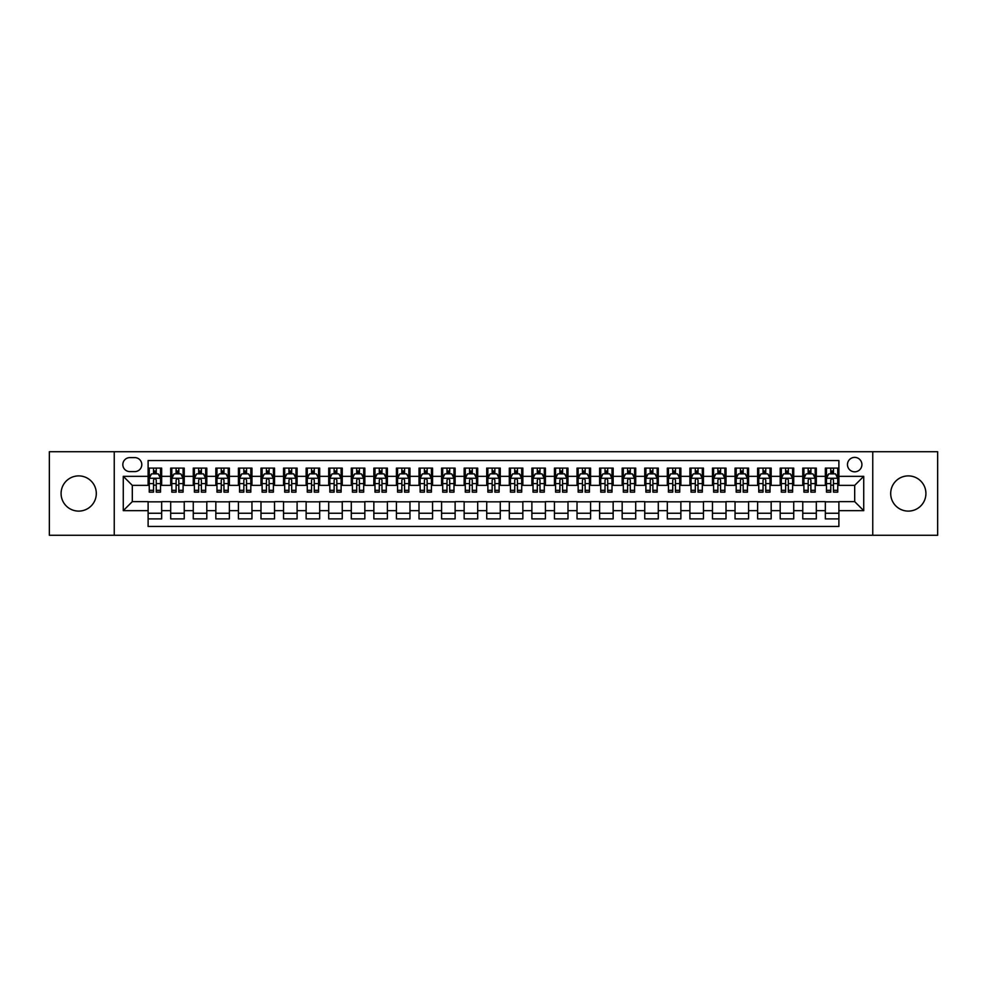 <?xml version="1.0" encoding="UTF-8"?>
<svg xmlns="http://www.w3.org/2000/svg" width="987" height="987" viewBox="0 0 987 987"><rect width="100%" height="100%" fill="white"/><g stroke="black" fill="none" stroke-linecap="round" stroke-linejoin="round"><path stroke-width="1.48" d="M908.299 475.894A17.606 17.606 0 0 0 890.693 493.5A17.606 17.606 0 0 0 908.299 511.106A17.606 17.606 0 0 0 925.917 493.5A17.606 17.606 0 0 0 908.299 475.894M78.701 475.894A17.606 17.606 0 0 0 61.083 493.5A17.606 17.606 0 0 0 78.701 511.106A17.606 17.606 0 0 0 96.307 493.5A17.606 17.606 0 0 0 78.701 475.894M854.693 457.376A7.23 7.23 0 0 0 847.463 464.606A7.23 7.23 0 0 0 854.693 471.823A7.23 7.23 0 0 0 861.91 464.606A7.23 7.23 0 0 0 854.693 457.376M872.755 535.262L937.65 535.262L937.65 451.738L872.755 451.738L872.755 535.262L114.245 535.262L114.245 451.738L49.35 451.738L49.35 535.262L114.245 535.262M838.888 468.109L825.342 468.109L825.342 476.339L816.311 476.339L816.311 485.37L825.342 485.37L825.342 476.339M816.311 476.339L816.311 468.109L802.764 468.109L802.764 476.339L793.733 476.339L793.733 485.37L802.764 485.37L802.764 476.339M793.733 476.339L793.733 468.109L780.199 468.109L780.199 476.339L771.168 476.339L771.168 485.37L780.199 485.37L780.199 476.339M771.168 476.339L771.168 468.109L757.621 468.109L757.621 476.339L748.59 476.339L748.59 485.37L757.621 485.37L757.621 476.339M748.59 476.339L748.59 468.109L735.044 468.109L735.044 476.339L726.013 476.339L726.013 485.37L735.044 485.37L735.044 476.339M726.013 476.339L726.013 468.109L712.466 468.109L712.466 476.339L703.447 476.339L703.447 485.37L712.466 485.37L712.466 476.339M703.447 476.339L703.447 468.109L689.901 468.109L689.901 476.339L680.87 476.339L680.87 485.37L689.901 485.37L689.901 476.339M680.87 476.339L680.87 468.109L667.323 468.109L667.323 476.339L658.292 476.339L658.292 485.37L667.323 485.37L667.323 476.339M658.292 476.339L658.292 468.109L644.745 468.109L644.745 476.339L635.714 476.339L635.714 485.37L644.745 485.37L644.745 476.339M635.714 476.339L635.714 468.109L622.168 468.109L622.168 476.339L613.149 476.339L613.149 485.37L622.168 485.37L622.168 476.339M613.149 476.339L613.149 468.109L599.602 468.109L599.602 476.339L590.571 476.339L590.571 485.37L599.602 485.37L599.602 476.339M590.571 476.339L590.571 468.109L577.025 468.109L577.025 476.339L567.994 476.339L567.994 485.37L577.025 485.37L577.025 476.339M567.994 476.339L567.994 468.109L554.447 468.109L554.447 476.339L545.416 476.339L545.416 485.37L554.447 485.37L554.447 476.339M545.416 476.339L545.416 468.109L531.882 468.109L531.882 476.339L522.851 476.339L522.851 485.37L531.882 485.37L531.882 476.339M522.851 476.339L522.851 468.109L509.304 468.109L509.304 476.339L500.273 476.339L500.273 485.37L509.304 485.37L509.304 476.339M500.273 476.339L500.273 468.109L486.727 468.109L486.727 476.339L477.696 476.339L477.696 485.37L486.727 485.37L486.727 476.339M477.696 476.339L477.696 468.109L464.149 468.109L464.149 476.339L455.118 476.339L455.118 485.37L464.149 485.37L464.149 476.339M455.118 476.339L455.118 468.109L441.584 468.109L441.584 476.339L432.553 476.339L432.553 485.37L441.584 485.37L441.584 476.339M432.553 476.339L432.553 468.109L419.006 468.109L419.006 476.339L409.975 476.339L409.975 485.37L419.006 485.37L419.006 476.339M409.975 476.339L409.975 468.109L396.429 468.109L396.429 476.339L387.397 476.339L387.397 485.37L396.429 485.37L396.429 476.339M387.397 476.339L387.397 468.109L373.851 468.109L373.851 476.339L364.832 476.339L364.832 485.37L373.851 485.37L373.851 476.339M364.832 476.339L364.832 468.109L351.286 468.109L351.286 476.339L342.255 476.339L342.255 485.37L351.286 485.37L351.286 476.339M342.255 476.339L342.255 468.109L328.708 468.109L328.708 476.339L319.677 476.339L319.677 485.37L328.708 485.37L328.708 476.339M319.677 476.339L319.677 468.109L306.13 468.109L306.13 476.339L297.099 476.339L297.099 485.37L306.13 485.37L306.13 476.339M297.099 476.339L297.099 468.109L283.553 468.109L283.553 476.339L274.534 476.339L274.534 485.37L283.553 485.37L283.553 476.339M274.534 476.339L274.534 468.109L260.987 468.109L260.987 476.339L251.956 476.339L251.956 485.37L260.987 485.37L260.987 476.339M251.956 476.339L251.956 468.109L238.41 468.109L238.41 476.339L229.379 476.339L229.379 485.37L238.41 485.37L238.41 476.339M229.379 476.339L229.379 468.109L215.832 468.109L215.832 476.339L206.801 476.339L206.801 485.37L215.832 485.37L215.832 476.339M206.801 476.339L206.801 468.109L193.267 468.109L193.267 476.339L184.236 476.339L184.236 485.37L193.267 485.37L193.267 476.339M184.236 476.339L184.236 468.109L170.689 468.109L170.689 485.37L161.658 485.37L161.658 468.109L148.112 468.109M148.112 518.891L161.658 518.891L161.658 501.63L170.689 501.63L170.689 518.891L184.236 518.891L184.236 501.63L193.267 501.63L193.267 510.661L184.236 510.661M193.267 510.661L193.267 518.891L206.801 518.891L206.801 501.63L215.832 501.63L215.832 510.661L206.801 510.661M215.832 510.661L215.832 518.891L229.379 518.891L229.379 501.63L238.41 501.63L238.41 510.661L229.379 510.661M238.41 510.661L238.41 518.891L251.956 518.891L251.956 501.63L260.987 501.63L260.987 510.661L251.956 510.661M260.987 510.661L260.987 518.891L274.534 518.891L274.534 501.63L283.553 501.63L283.553 510.661L274.534 510.661M283.553 510.661L283.553 518.891L297.099 518.891L297.099 501.63L306.13 501.63L306.13 510.661L297.099 510.661M306.13 510.661L306.13 518.891L319.677 518.891L319.677 501.63L328.708 501.63L328.708 510.661L319.677 510.661M328.708 510.661L328.708 518.891L342.255 518.891L342.255 501.63L351.286 501.63L351.286 510.661L342.255 510.661M351.286 510.661L351.286 518.891L364.832 518.891L364.832 501.63L373.851 501.63L373.851 510.661L364.832 510.661M373.851 510.661L373.851 518.891L387.397 518.891L387.397 501.63L396.429 501.63L396.429 510.661L387.397 510.661M396.429 510.661L396.429 518.891L409.975 518.891L409.975 501.63L419.006 501.63L419.006 510.661L409.975 510.661M419.006 510.661L419.006 518.891L432.553 518.891L432.553 501.63L441.584 501.63L441.584 510.661L432.553 510.661M441.584 510.661L441.584 518.891L455.118 518.891L455.118 501.63L464.149 501.63L464.149 510.661L455.118 510.661M464.149 510.661L464.149 518.891L477.696 518.891L477.696 501.63L486.727 501.63L486.727 510.661L477.696 510.661M486.727 510.661L486.727 518.891L500.273 518.891L500.273 501.63L509.304 501.63L509.304 510.661L500.273 510.661M509.304 510.661L509.304 518.891L522.851 518.891L522.851 501.63L531.882 501.63L531.882 510.661L522.851 510.661M531.882 510.661L531.882 518.891L545.416 518.891L545.416 501.63L554.447 501.63L554.447 510.661L545.416 510.661M554.447 510.661L554.447 518.891L567.994 518.891L567.994 501.63L577.025 501.63L577.025 510.661L567.994 510.661M577.025 510.661L577.025 518.891L590.571 518.891L590.571 501.63L599.602 501.63L599.602 510.661L590.571 510.661M599.602 510.661L599.602 518.891L613.149 518.891L613.149 501.63L622.168 501.63L622.168 510.661L613.149 510.661M622.168 510.661L622.168 518.891L635.714 518.891L635.714 501.63L644.745 501.63L644.745 510.661L635.714 510.661M644.745 510.661L644.745 518.891L658.292 518.891L658.292 501.63L667.323 501.63L667.323 510.661L658.292 510.661M667.323 510.661L667.323 518.891L680.87 518.891L680.87 501.63L689.901 501.63L689.901 510.661L680.87 510.661M689.901 510.661L689.901 518.891L703.447 518.891L703.447 501.63L712.466 501.63L712.466 510.661L703.447 510.661M712.466 510.661L712.466 518.891L726.013 518.891L726.013 501.63L735.044 501.63L735.044 510.661L726.013 510.661M735.044 510.661L735.044 518.891L748.59 518.891L748.59 501.63L757.621 501.63L757.621 510.661L748.59 510.661M757.621 510.661L757.621 518.891L771.168 518.891L771.168 501.63L780.199 501.63L780.199 510.661L771.168 510.661M780.199 510.661L780.199 518.891L793.733 518.891L793.733 501.63L802.764 501.63L802.764 510.661L793.733 510.661M802.764 510.661L802.764 518.891L816.311 518.891L816.311 501.63L825.342 501.63L825.342 510.661L816.311 510.661M129.828 471.601L134.8 471.601A6.995 6.995 0 0 0 141.795 464.606A6.995 6.995 0 0 0 134.8 457.61L129.828 457.61A6.995 6.995 0 0 0 122.832 464.606A6.995 6.995 0 0 0 129.828 471.601M872.755 451.738L114.245 451.738M838.888 476.339L838.888 460.547L148.112 460.547L148.112 485.37L132.307 485.37L132.307 501.63L148.112 501.63L148.112 526.453L838.888 526.453L838.888 501.63L854.693 501.63L854.693 485.37L838.888 485.37L838.888 476.339L863.724 476.339L863.724 510.661L838.888 510.661M148.112 510.661L123.276 510.661L123.276 476.339L148.112 476.339M825.342 510.661L825.342 518.891L838.888 518.891M148.112 473.748L149.247 473.748M153.528 473.748L156.242 473.748M160.523 473.748L161.658 473.748M148.112 485.148L149.247 485.148M153.528 485.148L156.242 485.148M160.523 485.148L161.658 485.148M148.112 501.852L161.658 501.852M148.112 513.252L161.658 513.252M170.689 485.148L171.812 485.148M176.105 485.148L178.82 485.148M183.101 485.148L184.236 485.148M170.689 473.748L171.812 473.748M176.105 473.748L178.82 473.748M183.101 473.748L184.236 473.748M170.689 501.852L184.236 501.852M170.689 513.252L184.236 513.252M193.267 501.852L206.801 501.852M193.267 513.252L206.801 513.252M193.267 473.748L194.39 473.748M198.683 473.748L201.385 473.748M205.678 473.748L206.801 473.748M193.267 485.148L194.39 485.148M198.683 485.148L201.385 485.148M205.678 485.148L206.801 485.148M215.832 501.852L229.379 501.852M215.832 513.252L229.379 513.252M215.832 473.748L216.967 473.748M221.248 473.748L223.963 473.748M228.256 473.748L229.379 473.748M215.832 485.148L216.967 485.148M221.248 485.148L223.963 485.148M228.256 485.148L229.379 485.148M238.41 501.852L251.956 501.852M238.41 513.252L251.956 513.252M238.41 473.748L239.545 473.748M243.826 473.748L246.54 473.748M250.821 473.748L251.956 473.748M238.41 485.148L239.545 485.148M243.826 485.148L246.54 485.148M250.821 485.148L251.956 485.148M260.987 501.852L274.534 501.852M260.987 513.252L274.534 513.252M260.987 473.748L262.11 473.748M266.404 473.748L269.106 473.748M273.399 473.748L274.534 473.748M260.987 485.148L262.11 485.148M266.404 485.148L269.106 485.148M273.399 485.148L274.534 485.148M283.553 501.852L297.099 501.852M283.553 513.252L297.099 513.252M283.553 473.748L284.688 473.748M288.981 473.748L291.683 473.748M295.977 473.748L297.099 473.748M283.553 485.148L284.688 485.148M288.981 485.148L291.683 485.148M295.977 485.148L297.099 485.148M306.13 501.852L319.677 501.852M306.13 513.252L319.677 513.252M306.13 473.748L307.265 473.748M311.547 473.748L314.261 473.748M318.554 473.748L319.677 473.748M306.13 485.148L307.265 485.148M311.547 485.148L314.261 485.148M318.554 485.148L319.677 485.148M328.708 501.852L342.255 501.852M328.708 513.252L342.255 513.252M328.708 473.748L329.831 473.748M334.124 473.748L336.838 473.748M341.12 473.748L342.255 473.748M328.708 485.148L329.831 485.148M334.124 485.148L336.838 485.148M341.12 485.148L342.255 485.148M351.286 501.852L364.832 501.852M351.286 513.252L364.832 513.252M351.286 473.748L352.408 473.748M356.702 473.748L359.404 473.748M363.697 473.748L364.832 473.748M351.286 485.148L352.408 485.148M356.702 485.148L359.404 485.148M363.697 485.148L364.832 485.148M373.851 501.852L387.397 501.852M373.851 513.252L387.397 513.252M373.851 473.748L374.986 473.748M379.279 473.748L381.981 473.748M386.275 473.748L387.397 473.748M373.851 485.148L374.986 485.148M379.279 485.148L381.981 485.148M386.275 485.148L387.397 485.148M396.429 501.852L409.975 501.852M396.429 513.252L409.975 513.252M396.429 473.748L397.564 473.748M401.845 473.748L404.559 473.748M408.852 473.748L409.975 473.748M396.429 485.148L397.564 485.148M401.845 485.148L404.559 485.148M408.852 485.148L409.975 485.148M419.006 501.852L432.553 501.852M419.006 513.252L432.553 513.252M419.006 473.748L420.129 473.748M424.422 473.748L427.137 473.748M431.418 473.748L432.553 473.748M419.006 485.148L420.129 485.148M424.422 485.148L427.137 485.148M431.418 485.148L432.553 485.148M441.584 501.852L455.118 501.852M441.584 513.252L455.118 513.252M441.584 473.748L442.707 473.748M447 473.748L449.702 473.748M453.995 473.748L455.118 473.748M441.584 485.148L442.707 485.148M447 485.148L449.702 485.148M453.995 485.148L455.118 485.148M464.149 501.852L477.696 501.852M464.149 513.252L477.696 513.252M464.149 473.748L465.284 473.748M469.565 473.748L472.279 473.748M476.573 473.748L477.696 473.748M464.149 485.148L465.284 485.148M469.565 485.148L472.279 485.148M476.573 485.148L477.696 485.148M486.727 501.852L500.273 501.852M486.727 513.252L500.273 513.252M486.727 473.748L487.862 473.748M492.143 473.748L494.857 473.748M499.138 473.748L500.273 473.748M486.727 485.148L487.862 485.148M492.143 485.148L494.857 485.148M499.138 485.148L500.273 485.148M509.304 501.852L522.851 501.852M509.304 513.252L522.851 513.252M509.304 473.748L510.427 473.748M514.72 473.748L517.435 473.748M521.716 473.748L522.851 473.748M509.304 485.148L510.427 485.148M514.72 485.148L517.435 485.148M521.716 485.148L522.851 485.148M531.882 501.852L545.416 501.852M531.882 513.252L545.416 513.252M531.882 473.748L533.005 473.748M537.298 473.748L540 473.748M544.293 473.748L545.416 473.748M531.882 485.148L533.005 485.148M537.298 485.148L540 485.148M544.293 485.148L545.416 485.148M554.447 501.852L567.994 501.852M554.447 513.252L567.994 513.252M554.447 473.748L555.582 473.748M559.863 473.748L562.578 473.748M566.871 473.748L567.994 473.748M554.447 485.148L555.582 485.148M559.863 485.148L562.578 485.148M566.871 485.148L567.994 485.148M577.025 501.852L590.571 501.852M577.025 513.252L590.571 513.252M577.025 473.748L578.148 473.748M582.441 473.748L585.155 473.748M589.436 473.748L590.571 473.748M577.025 485.148L578.148 485.148M582.441 485.148L585.155 485.148M589.436 485.148L590.571 485.148M599.602 501.852L613.149 501.852M599.602 513.252L613.149 513.252M599.602 473.748L600.725 473.748M605.019 473.748L607.721 473.748M612.014 473.748L613.149 473.748M599.602 485.148L600.725 485.148M605.019 485.148L607.721 485.148M612.014 485.148L613.149 485.148M622.168 501.852L635.714 501.852M622.168 513.252L635.714 513.252M622.168 473.748L623.303 473.748M627.596 473.748L630.298 473.748M634.592 473.748L635.714 473.748M622.168 485.148L623.303 485.148M627.596 485.148L630.298 485.148M634.592 485.148L635.714 485.148M644.745 501.852L658.292 501.852M644.745 513.252L658.292 513.252M644.745 473.748L645.88 473.748M650.162 473.748L652.876 473.748M657.169 473.748L658.292 473.748M644.745 485.148L645.88 485.148M650.162 485.148L652.876 485.148M657.169 485.148L658.292 485.148M667.323 501.852L680.87 501.852M667.323 513.252L680.87 513.252M667.323 473.748L668.446 473.748M672.739 473.748L675.453 473.748M679.735 473.748L680.87 473.748M667.323 485.148L668.446 485.148M672.739 485.148L675.453 485.148M679.735 485.148L680.87 485.148M689.901 501.852L703.447 501.852M689.901 513.252L703.447 513.252M689.901 473.748L691.023 473.748M695.317 473.748L698.019 473.748M702.312 473.748L703.447 473.748M689.901 485.148L691.023 485.148M695.317 485.148L698.019 485.148M702.312 485.148L703.447 485.148M712.466 501.852L726.013 501.852M712.466 513.252L726.013 513.252M712.466 473.748L713.601 473.748M717.894 473.748L720.596 473.748M724.89 473.748L726.013 473.748M712.466 485.148L713.601 485.148M717.894 485.148L720.596 485.148M724.89 485.148L726.013 485.148M735.044 501.852L748.59 501.852M735.044 513.252L748.59 513.252M735.044 473.748L736.179 473.748M740.46 473.748L743.174 473.748M747.455 473.748L748.59 473.748M735.044 485.148L736.179 485.148M740.46 485.148L743.174 485.148M747.455 485.148L748.59 485.148M757.621 501.852L771.168 501.852M757.621 513.252L771.168 513.252M757.621 473.748L758.744 473.748M763.037 473.748L765.752 473.748M770.033 473.748L771.168 473.748M757.621 485.148L758.744 485.148M763.037 485.148L765.752 485.148M770.033 485.148L771.168 485.148M780.199 501.852L793.733 501.852M780.199 513.252L793.733 513.252M780.199 473.748L781.322 473.748M785.615 473.748L788.317 473.748M792.61 473.748L793.733 473.748M780.199 485.148L781.322 485.148M785.615 485.148L788.317 485.148M792.61 485.148L793.733 485.148M802.764 501.852L816.311 501.852M802.764 513.252L816.311 513.252M802.764 473.748L803.899 473.748M808.18 473.748L810.895 473.748M815.188 473.748L816.311 473.748M802.764 485.148L803.899 485.148M808.18 485.148L810.895 485.148M815.188 485.148L816.311 485.148M825.342 501.852L838.888 501.852M825.342 513.252L838.888 513.252M825.342 473.748L826.477 473.748M830.758 473.748L833.472 473.748M837.753 473.748L838.888 473.748M825.342 485.148L826.477 485.148M830.758 485.148L833.472 485.148M837.753 485.148L838.888 485.148M132.307 485.37L123.276 476.339M132.307 501.63L123.276 510.661M863.724 476.339L854.693 485.37M863.724 510.661L854.693 501.63M156.242 471.033L153.528 471.033M160.523 490.305L156.242 490.305L156.242 492.143L160.523 492.143L160.523 478.374L158.265 473.859L151.504 473.859L149.247 478.374L149.247 492.143L153.528 492.143L153.528 490.305L149.247 490.305M149.247 478.374L149.247 468.109M160.523 478.374L160.523 468.109M153.528 473.859L153.528 468.109M156.242 468.109L156.242 473.859M156.242 490.305L156.242 480.064C155.341 478.325 154.441 478.325 153.528 480.064L153.528 490.305M178.82 471.033L176.105 471.033M183.101 490.305L178.82 490.305L178.82 492.143L183.101 492.143L183.101 478.374L180.843 473.859L174.07 473.859L171.812 478.374L171.812 492.143L176.105 492.143L176.105 490.305L171.812 490.305M171.812 478.374L171.812 468.109M183.101 478.374L183.101 468.109M176.105 473.859L176.105 468.109M178.82 468.109L178.82 473.859M178.82 490.305L178.82 480.064C177.907 478.325 177.006 478.325 176.105 480.064L176.105 490.305M201.385 471.033L198.683 471.033M205.678 490.305L201.385 490.305L201.385 492.143L205.678 492.143L205.678 478.374L203.421 473.859L196.647 473.859L194.39 478.374L194.39 492.143L198.683 492.143L198.683 490.305L194.39 490.305M194.39 478.374L194.39 468.109M205.678 478.374L205.678 468.109M198.683 473.859L198.683 468.109M201.385 468.109L201.385 473.859M201.385 490.305L201.385 480.064C200.484 478.325 199.584 478.325 198.683 480.064L198.683 490.305M223.963 471.033L221.248 471.033M228.256 490.305L223.963 490.305L223.963 492.143L228.256 492.143L228.256 478.374L225.998 473.859L219.225 473.859L216.967 478.374L216.967 492.143L221.248 492.143L221.248 490.305L216.967 490.305M216.967 478.374L216.967 468.109M228.256 478.374L228.256 468.109M221.248 473.859L221.248 468.109M223.963 468.109L223.963 473.859M223.963 490.305L223.963 480.064C223.062 478.325 222.161 478.325 221.248 480.064L221.248 490.305M246.54 471.033L243.826 471.033M250.821 490.305L246.54 490.305L246.54 492.143L250.821 492.143L250.821 478.374L248.564 473.859L241.79 473.859L239.545 478.374L239.545 492.143L243.826 492.143L243.826 490.305L239.545 490.305M239.545 478.374L239.545 468.109M250.821 478.374L250.821 468.109M243.826 473.859L243.826 468.109M246.54 468.109L246.54 473.859M246.54 490.305L246.54 480.064C245.64 478.325 244.727 478.325 243.826 480.064L243.826 490.305M269.106 471.033L266.404 471.033M273.399 490.305L269.106 490.305L269.106 492.143L273.399 492.143L273.399 478.374L271.141 473.859L264.368 473.859L262.11 478.374L262.11 492.143L266.404 492.143L266.404 490.305L262.11 490.305M262.11 478.374L262.11 468.109M273.399 478.374L273.399 468.109M266.404 473.859L266.404 468.109M269.106 468.109L269.106 473.859M269.106 490.305L269.106 480.064C268.205 478.325 267.304 478.325 266.404 480.064L266.404 490.305M291.683 471.033L288.981 471.033M295.977 490.305L291.683 490.305L291.683 492.143L295.977 492.143L295.977 478.374L293.719 473.859L286.946 473.859L284.688 478.374L284.688 492.143L288.981 492.143L288.981 490.305L284.688 490.305M284.688 478.374L284.688 468.109M295.977 478.374L295.977 468.109M288.981 473.859L288.981 468.109M291.683 468.109L291.683 473.859M291.683 490.305L291.683 480.064C290.783 478.325 289.882 478.325 288.981 480.064L288.981 490.305M314.261 471.033L311.547 471.033M318.554 490.305L314.261 490.305L314.261 492.143L318.554 492.143L318.554 478.374L316.296 473.859L309.523 473.859L307.265 478.374L307.265 492.143L311.547 492.143L311.547 490.305L307.265 490.305M307.265 478.374L307.265 468.109M318.554 478.374L318.554 468.109M311.547 473.859L311.547 468.109M314.261 468.109L314.261 473.859M314.261 490.305L314.261 480.064C313.36 478.325 312.46 478.325 311.547 480.064L311.547 490.305M336.838 471.033L334.124 471.033M341.12 490.305L336.838 490.305L336.838 492.143L341.12 492.143L341.12 478.374L338.862 473.859L332.088 473.859L329.831 478.374L329.831 492.143L334.124 492.143L334.124 490.305L329.831 490.305M329.831 478.374L329.831 468.109M341.12 478.374L341.12 468.109M334.124 473.859L334.124 468.109M336.838 468.109L336.838 473.859M336.838 490.305L336.838 480.064C335.938 478.325 335.025 478.325 334.124 480.064L334.124 490.305M359.404 471.033L356.702 471.033M363.697 490.305L359.404 490.305L359.404 492.143L363.697 492.143L363.697 478.374L361.439 473.859L354.666 473.859L352.408 478.374L352.408 492.143L356.702 492.143L356.702 490.305L352.408 490.305M352.408 478.374L352.408 468.109M363.697 478.374L363.697 468.109M356.702 473.859L356.702 468.109M359.404 468.109L359.404 473.859M359.404 490.305L359.404 480.064C358.503 478.325 357.602 478.325 356.702 480.064L356.702 490.305M381.981 471.033L379.279 471.033M386.275 490.305L381.981 490.305L381.981 492.143L386.275 492.143L386.275 478.374L384.017 473.859L377.244 473.859L374.986 478.374L374.986 492.143L379.279 492.143L379.279 490.305L374.986 490.305M374.986 478.374L374.986 468.109M386.275 478.374L386.275 468.109M379.279 473.859L379.279 468.109M381.981 468.109L381.981 473.859M381.981 490.305L381.981 480.064C381.081 478.325 380.18 478.325 379.279 480.064L379.279 490.305M404.559 471.033L401.845 471.033M408.852 490.305L404.559 490.305L404.559 492.143L408.852 492.143L408.852 478.374L406.595 473.859L399.821 473.859L397.564 478.374L397.564 492.143L401.845 492.143L401.845 490.305L397.564 490.305M397.564 478.374L397.564 468.109M408.852 478.374L408.852 468.109M401.845 473.859L401.845 468.109M404.559 468.109L404.559 473.859M404.559 490.305L404.559 480.064C403.658 478.325 402.758 478.325 401.845 480.064L401.845 490.305M427.137 471.033L424.422 471.033M431.418 490.305L427.137 490.305L427.137 492.143L431.418 492.143L431.418 478.374L429.16 473.859L422.387 473.859L420.129 478.374L420.129 492.143L424.422 492.143L424.422 490.305L420.129 490.305M420.129 478.374L420.129 468.109M431.418 478.374L431.418 468.109M424.422 473.859L424.422 468.109M427.137 468.109L427.137 473.859M427.137 490.305L427.137 480.064C426.224 478.325 425.323 478.325 424.422 480.064L424.422 490.305M449.702 471.033L447 471.033M453.995 490.305L449.702 490.305L449.702 492.143L453.995 492.143L453.995 478.374L451.738 473.859L444.964 473.859L442.707 478.374L442.707 492.143L447 492.143L447 490.305L442.707 490.305M442.707 478.374L442.707 468.109M453.995 478.374L453.995 468.109M447 473.859L447 468.109M449.702 468.109L449.702 473.859M449.702 490.305L449.702 480.064C448.801 478.325 447.901 478.325 447 480.064L447 490.305M472.279 471.033L469.565 471.033M476.573 490.305L472.279 490.305L472.279 492.143L476.573 492.143L476.573 478.374L474.315 473.859L467.542 473.859L465.284 478.374L465.284 492.143L469.565 492.143L469.565 490.305L465.284 490.305M465.284 478.374L465.284 468.109M476.573 478.374L476.573 468.109M469.565 473.859L469.565 468.109M472.279 468.109L472.279 473.859M472.279 490.305L472.279 480.064C471.379 478.325 470.478 478.325 469.565 480.064L469.565 490.305M494.857 471.033L492.143 471.033M499.138 490.305L494.857 490.305L494.857 492.143L499.138 492.143L499.138 478.374L496.88 473.859L490.12 473.859L487.862 478.374L487.862 492.143L492.143 492.143L492.143 490.305L487.862 490.305M487.862 478.374L487.862 468.109M499.138 478.374L499.138 468.109M492.143 473.859L492.143 468.109M494.857 468.109L494.857 473.859M494.857 490.305L494.857 480.064C493.956 478.325 493.056 478.325 492.143 480.064L492.143 490.305M517.435 471.033L514.72 471.033M521.716 490.305L517.435 490.305L517.435 492.143L521.716 492.143L521.716 478.374L519.458 473.859L512.685 473.859L510.427 478.374L510.427 492.143L514.72 492.143L514.72 490.305L510.427 490.305M510.427 478.374L510.427 468.109M521.716 478.374L521.716 468.109M514.72 473.859L514.72 468.109M517.435 468.109L517.435 473.859M517.435 490.305L517.435 480.064C516.522 478.325 515.621 478.325 514.72 480.064L514.72 490.305M540 471.033L537.298 471.033M544.293 490.305L540 490.305L540 492.143L544.293 492.143L544.293 478.374L542.036 473.859L535.262 473.859L533.005 478.374L533.005 492.143L537.298 492.143L537.298 490.305L533.005 490.305M533.005 478.374L533.005 468.109M544.293 478.374L544.293 468.109M537.298 473.859L537.298 468.109M540 468.109L540 473.859M540 490.305L540 480.064C539.099 478.325 538.199 478.325 537.298 480.064L537.298 490.305M562.578 471.033L559.863 471.033M566.871 490.305L562.578 490.305L562.578 492.143L566.871 492.143L566.871 478.374L564.613 473.859L557.84 473.859L555.582 478.374L555.582 492.143L559.863 492.143L559.863 490.305L555.582 490.305M555.582 478.374L555.582 468.109M566.871 478.374L566.871 468.109M559.863 473.859L559.863 468.109M562.578 468.109L562.578 473.859M562.578 490.305L562.578 480.064C561.677 478.325 560.776 478.325 559.863 480.064L559.863 490.305M585.155 471.033L582.441 471.033M589.436 490.305L585.155 490.305L585.155 492.143L589.436 492.143L589.436 478.374L587.179 473.859L580.405 473.859L578.148 478.374L578.148 492.143L582.441 492.143L582.441 490.305L578.148 490.305M578.148 478.374L578.148 468.109M589.436 478.374L589.436 468.109M582.441 473.859L582.441 468.109M585.155 468.109L585.155 473.859M585.155 490.305L585.155 480.064C584.255 478.325 583.342 478.325 582.441 480.064L582.441 490.305M607.721 471.033L605.019 471.033M612.014 490.305L607.721 490.305L607.721 492.143L612.014 492.143L612.014 478.374L609.756 473.859L602.983 473.859L600.725 478.374L600.725 492.143L605.019 492.143L605.019 490.305L600.725 490.305M600.725 478.374L600.725 468.109M612.014 478.374L612.014 468.109M605.019 473.859L605.019 468.109M607.721 468.109L607.721 473.859M607.721 490.305L607.721 480.064C606.82 478.325 605.919 478.325 605.019 480.064L605.019 490.305M630.298 471.033L627.596 471.033M634.592 490.305L630.298 490.305L630.298 492.143L634.592 492.143L634.592 478.374L632.334 473.859L625.561 473.859L623.303 478.374L623.303 492.143L627.596 492.143L627.596 490.305L623.303 490.305M623.303 478.374L623.303 468.109M634.592 478.374L634.592 468.109M627.596 473.859L627.596 468.109M630.298 468.109L630.298 473.859M630.298 490.305L630.298 480.064C629.398 478.325 628.497 478.325 627.596 480.064L627.596 490.305M652.876 471.033L650.162 471.033M657.169 490.305L652.876 490.305L652.876 492.143L657.169 492.143L657.169 478.374L654.912 473.859L648.138 473.859L645.88 478.374L645.88 492.143L650.162 492.143L650.162 490.305L645.88 490.305M645.88 478.374L645.88 468.109M657.169 478.374L657.169 468.109M650.162 473.859L650.162 468.109M652.876 468.109L652.876 473.859M652.876 490.305L652.876 480.064C651.975 478.325 651.075 478.325 650.162 480.064L650.162 490.305M675.453 471.033L672.739 471.033M679.735 490.305L675.453 490.305L675.453 492.143L679.735 492.143L679.735 478.374L677.477 473.859L670.704 473.859L668.446 478.374L668.446 492.143L672.739 492.143L672.739 490.305L668.446 490.305M668.446 478.374L668.446 468.109M679.735 478.374L679.735 468.109M672.739 473.859L672.739 468.109M675.453 468.109L675.453 473.859M675.453 490.305L675.453 480.064C674.553 478.325 673.64 478.325 672.739 480.064L672.739 490.305M698.019 471.033L695.317 471.033M702.312 490.305L698.019 490.305L698.019 492.143L702.312 492.143L702.312 478.374L700.054 473.859L693.281 473.859L691.023 478.374L691.023 492.143L695.317 492.143L695.317 490.305L691.023 490.305M691.023 478.374L691.023 468.109M702.312 478.374L702.312 468.109M695.317 473.859L695.317 468.109M698.019 468.109L698.019 473.859M698.019 490.305L698.019 480.064C697.118 478.325 696.217 478.325 695.317 480.064L695.317 490.305M720.596 471.033L717.894 471.033M724.89 490.305L720.596 490.305L720.596 492.143L724.89 492.143L724.89 478.374L722.632 473.859L715.859 473.859L713.601 478.374L713.601 492.143L717.894 492.143L717.894 490.305L713.601 490.305M713.601 478.374L713.601 468.109M724.89 478.374L724.89 468.109M717.894 473.859L717.894 468.109M720.596 468.109L720.596 473.859M720.596 490.305L720.596 480.064C719.696 478.325 718.795 478.325 717.894 480.064L717.894 490.305M743.174 471.033L740.46 471.033M747.455 490.305L743.174 490.305L743.174 492.143L747.455 492.143L747.455 478.374L745.21 473.859L738.436 473.859L736.179 478.374L736.179 492.143L740.46 492.143L740.46 490.305L736.179 490.305M736.179 478.374L736.179 468.109M747.455 478.374L747.455 468.109M740.46 473.859L740.46 468.109M743.174 468.109L743.174 473.859M743.174 490.305L743.174 480.064C742.273 478.325 741.373 478.325 740.46 480.064L740.46 490.305M765.752 471.033L763.037 471.033M770.033 490.305L765.752 490.305L765.752 492.143L770.033 492.143L770.033 478.374L767.775 473.859L761.002 473.859L758.744 478.374L758.744 492.143L763.037 492.143L763.037 490.305L758.744 490.305M758.744 478.374L758.744 468.109M770.033 478.374L770.033 468.109M763.037 473.859L763.037 468.109M765.752 468.109L765.752 473.859M765.752 490.305L765.752 480.064C764.839 478.325 763.938 478.325 763.037 480.064L763.037 490.305M788.317 471.033L785.615 471.033M792.61 490.305L788.317 490.305L788.317 492.143L792.61 492.143L792.61 478.374L790.353 473.859L783.579 473.859L781.322 478.374L781.322 492.143L785.615 492.143L785.615 490.305L781.322 490.305M781.322 478.374L781.322 468.109M792.61 478.374L792.61 468.109M785.615 473.859L785.615 468.109M788.317 468.109L788.317 473.859M788.317 490.305L788.317 480.064C787.416 478.325 786.516 478.325 785.615 480.064L785.615 490.305M810.895 471.033L808.18 471.033M815.188 490.305L810.895 490.305L810.895 492.143L815.188 492.143L815.188 478.374L812.93 473.859L806.157 473.859L803.899 478.374L803.899 492.143L808.18 492.143L808.18 490.305L803.899 490.305M803.899 478.374L803.899 468.109M815.188 478.374L815.188 468.109M808.18 473.859L808.18 468.109M810.895 468.109L810.895 473.859M810.895 490.305L810.895 480.064C809.994 478.325 809.093 478.325 808.18 480.064L808.18 490.305M833.472 471.033L830.758 471.033M837.753 490.305L833.472 490.305L833.472 492.143L837.753 492.143L837.753 478.374L835.495 473.859L828.735 473.859L826.477 478.374L826.477 492.143L830.758 492.143L830.758 490.305L826.477 490.305M826.477 478.374L826.477 468.109M837.753 478.374L837.753 468.109M830.758 473.859L830.758 468.109M833.472 468.109L833.472 473.859M833.472 490.305L833.472 480.064C832.572 478.325 831.671 478.325 830.758 480.064L830.758 490.305M170.689 510.661L161.658 510.661M170.689 476.339L161.658 476.339M160.474 478.263L149.296 478.263M149.247 475.105L150.875 475.105M158.895 475.105L160.523 475.105M153.528 483.605L149.247 483.605M160.523 483.605L156.242 483.605M156.242 472.477L153.528 472.477M183.051 478.263L171.874 478.263M171.812 475.105L173.453 475.105M181.472 475.105L183.101 475.105M176.105 483.605L171.812 483.605M183.101 483.605L178.82 483.605M178.82 472.477L176.105 472.477M205.617 478.263L194.451 478.263M194.39 475.105L196.031 475.105M204.038 475.105L205.678 475.105M198.683 483.605L194.39 483.605M205.678 483.605L201.385 483.605M201.385 472.477L198.683 472.477M228.194 478.263L217.017 478.263M216.967 475.105L218.596 475.105M226.615 475.105L228.256 475.105M221.248 483.605L216.967 483.605M228.256 483.605L223.963 483.605M223.963 472.477L221.248 472.477M250.772 478.263L239.594 478.263M239.545 475.105L241.173 475.105M249.193 475.105L250.821 475.105M243.826 483.605L239.545 483.605M250.821 483.605L246.54 483.605M246.54 472.477L243.826 472.477M273.35 478.263L262.172 478.263M262.11 475.105L263.751 475.105M271.758 475.105L273.399 475.105M266.404 483.605L262.11 483.605M273.399 483.605L269.106 483.605M269.106 472.477L266.404 472.477M295.915 478.263L284.75 478.263M284.688 475.105L286.329 475.105M294.336 475.105L295.977 475.105M288.981 483.605L284.688 483.605M295.977 483.605L291.683 483.605M291.683 472.477L288.981 472.477M318.493 478.263L307.315 478.263M307.265 475.105L308.894 475.105M316.913 475.105L318.554 475.105M311.547 483.605L307.265 483.605M318.554 483.605L314.261 483.605M314.261 472.477L311.547 472.477M341.07 478.263L329.892 478.263M329.831 475.105L331.472 475.105M339.491 475.105L341.12 475.105M334.124 483.605L329.831 483.605M341.12 483.605L336.838 483.605M336.838 472.477L334.124 472.477M363.635 478.263L352.47 478.263M352.408 475.105L354.049 475.105M362.056 475.105L363.697 475.105M356.702 483.605L352.408 483.605M363.697 483.605L359.404 483.605M359.404 472.477L356.702 472.477M386.213 478.263L375.035 478.263M374.986 475.105L376.627 475.105M384.634 475.105L386.275 475.105M379.279 483.605L374.986 483.605M386.275 483.605L381.981 483.605M381.981 472.477L379.279 472.477M408.791 478.263L397.613 478.263M397.564 475.105L399.192 475.105M407.212 475.105L408.852 475.105M401.845 483.605L397.564 483.605M408.852 483.605L404.559 483.605M404.559 472.477L401.845 472.477M431.368 478.263L420.191 478.263M420.129 475.105L421.77 475.105M429.789 475.105L431.418 475.105M424.422 483.605L420.129 483.605M431.418 483.605L427.137 483.605M427.137 472.477L424.422 472.477M453.934 478.263L442.768 478.263M442.707 475.105L444.347 475.105M452.354 475.105L453.995 475.105M447 483.605L442.707 483.605M453.995 483.605L449.702 483.605M449.702 472.477L447 472.477M476.511 478.263L465.333 478.263M465.284 475.105L466.913 475.105M474.932 475.105L476.573 475.105M469.565 483.605L465.284 483.605M476.573 483.605L472.279 483.605M472.279 472.477L469.565 472.477M499.089 478.263L487.911 478.263M487.862 475.105L489.49 475.105M497.51 475.105L499.138 475.105M492.143 483.605L487.862 483.605M499.138 483.605L494.857 483.605M494.857 472.477L492.143 472.477M521.667 478.263L510.489 478.263M510.427 475.105L512.068 475.105M520.087 475.105L521.716 475.105M514.72 483.605L510.427 483.605M521.716 483.605L517.435 483.605M517.435 472.477L514.72 472.477M544.232 478.263L533.066 478.263M533.005 475.105L534.646 475.105M542.653 475.105L544.293 475.105M537.298 483.605L533.005 483.605M544.293 483.605L540 483.605M540 472.477L537.298 472.477M566.809 478.263L555.632 478.263M555.582 475.105L557.211 475.105M565.23 475.105L566.871 475.105M559.863 483.605L555.582 483.605M566.871 483.605L562.578 483.605M562.578 472.477L559.863 472.477M589.387 478.263L578.209 478.263M578.148 475.105L579.788 475.105M587.808 475.105L589.436 475.105M582.441 483.605L578.148 483.605M589.436 483.605L585.155 483.605M585.155 472.477L582.441 472.477M611.965 478.263L600.787 478.263M600.725 475.105L602.366 475.105M610.373 475.105L612.014 475.105M605.019 483.605L600.725 483.605M612.014 483.605L607.721 483.605M607.721 472.477L605.019 472.477M634.53 478.263L623.365 478.263M623.303 475.105L624.944 475.105M632.951 475.105L634.592 475.105M627.596 483.605L623.303 483.605M634.592 483.605L630.298 483.605M630.298 472.477L627.596 472.477M657.108 478.263L645.93 478.263M645.88 475.105L647.509 475.105M655.528 475.105L657.169 475.105M650.162 483.605L645.88 483.605M657.169 483.605L652.876 483.605M652.876 472.477L650.162 472.477M679.685 478.263L668.507 478.263M668.446 475.105L670.087 475.105M678.106 475.105L679.735 475.105M672.739 483.605L668.446 483.605M679.735 483.605L675.453 483.605M675.453 472.477L672.739 472.477M702.25 478.263L691.085 478.263M691.023 475.105L692.664 475.105M700.671 475.105L702.312 475.105M695.317 483.605L691.023 483.605M702.312 483.605L698.019 483.605M698.019 472.477L695.317 472.477M724.828 478.263L713.65 478.263M713.601 475.105L715.242 475.105M723.249 475.105L724.89 475.105M717.894 483.605L713.601 483.605M724.89 483.605L720.596 483.605M720.596 472.477L717.894 472.477M747.406 478.263L736.228 478.263M736.179 475.105L737.807 475.105M745.827 475.105L747.455 475.105M740.46 483.605L736.179 483.605M747.455 483.605L743.174 483.605M743.174 472.477L740.46 472.477M769.983 478.263L758.806 478.263M758.744 475.105L760.385 475.105M768.404 475.105L770.033 475.105M763.037 483.605L758.744 483.605M770.033 483.605L765.752 483.605M765.752 472.477L763.037 472.477M792.549 478.263L781.383 478.263M781.322 475.105L782.962 475.105M790.969 475.105L792.61 475.105M785.615 483.605L781.322 483.605M792.61 483.605L788.317 483.605M788.317 472.477L785.615 472.477M815.126 478.263L803.949 478.263M803.899 475.105L805.528 475.105M813.547 475.105L815.188 475.105M808.18 483.605L803.899 483.605M815.188 483.605L810.895 483.605M810.895 472.477L808.18 472.477M837.704 478.263L826.526 478.263M826.477 475.105L828.105 475.105M836.125 475.105L837.753 475.105M830.758 483.605L826.477 483.605M837.753 483.605L833.472 483.605M833.472 472.477L830.758 472.477"/></g></svg>
